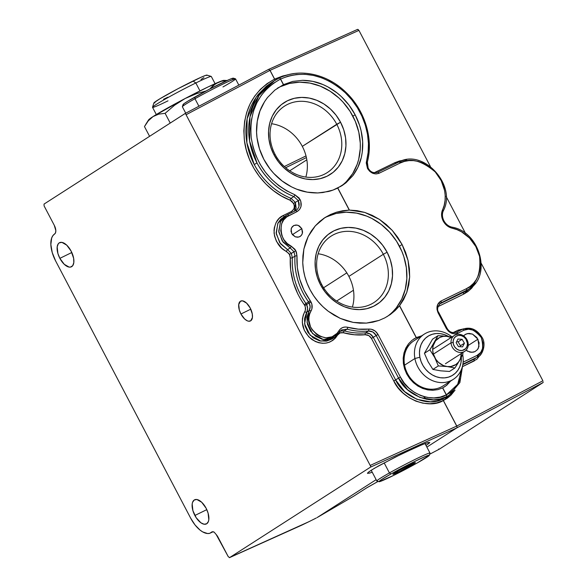 <?xml version="1.0" encoding="UTF-8"?>
<svg xmlns="http://www.w3.org/2000/svg" width="587" height="587" viewBox="0 0 587 587"><rect width="100%" height="100%" fill="white"/><g stroke="black" fill="none" stroke-linecap="round" stroke-linejoin="round"><path stroke-width="0.88" d="M463.561 335.867L465.829 334.128L469.057 333.394L472.491 334.098L477.943 339.205L468.177 345.472L477.943 339.205L478.977 346.455L477.532 349.529L475 351.591L471.772 352.325L467.179 351.041M240.941 313.994L250.774 309.188L240.941 313.994A11.065 5.481 63.9 0 1 240.714 301.08A11.065 5.481 63.9 0 1 250.216 308.043A11.065 5.481 63.9 0 1 250.436 320.957A11.065 5.481 63.9 0 1 240.941 313.994L244.574 318.932L247.274 320.81L248.55 321.199L250.715 320.803L252.425 317.501L252.285 313.979L250.216 308.043L246.577 303.112L242.607 300.845L240.443 301.234L238.733 304.536L239.327 310.024L240.941 313.994M352.391 307.089A39.505 34.259 57.3 0 0 348.883 276.404L383.318 254.288A39.505 34.259 -122.7 0 1 373.838 302.613A39.505 34.259 -122.7 0 1 321.661 284.446A39.505 34.259 57.3 0 0 370.83 304.308A39.505 34.259 57.3 0 0 383.318 254.288L387.112 252.234A42.668 37.003 -122.7 0 1 373.625 306.253A42.668 37.003 -122.7 0 1 320.517 284.805L321.661 284.446L320.517 284.805L317.296 277.13L315.476 269.125L315.124 261.098L316.261 253.357L318.844 246.195L322.769 239.892L327.891 234.69L334.003 230.786L340.878 228.336L348.252 227.426L355.839 228.101L363.353 230.324L370.492 234.015L376.993 239.034L382.607 245.19L387.112 252.234L390.333 259.909L392.153 267.914L392.505 275.941L391.368 283.682L388.785 290.844L384.859 297.147L379.738 302.349L373.625 306.253L366.75 308.703L359.376 309.613L351.789 308.938L344.276 306.715L337.136 303.024L330.635 298.005L325.022 291.849L320.517 284.805A42.668 37.003 -122.7 0 1 334.003 230.786A42.668 37.003 -122.7 0 1 387.112 252.234L383.318 254.288A39.505 34.259 57.3 0 0 334.15 234.433A39.505 34.259 57.3 0 0 321.661 284.446A39.505 34.259 -122.7 0 1 331.141 236.121A39.505 34.259 -122.7 0 1 383.318 254.288L348.883 276.404A39.505 34.259 57.3 0 0 318.154 253.76M386.877 316.738A58.473 50.709 57.3 0 0 399.439 246.202L402.088 244.5L408.053 260.474L409.66 276.932L406.754 292.458L399.6 305.71L390.252 314.551L384.83 317.875L378.989 320.429L366.391 323.099L353.22 322.402L340.262 318.381L328.28 311.271C320.531 305.306 314.449 298.101 310.024 289.655L307.06 283.169L304.836 276.44L303.391 269.558L302.745 262.631L302.907 255.771L303.868 249.071L305.629 242.629L308.153 236.554L311.396 230.926L315.329 225.834L319.871 221.35L324.971 217.55L330.547 214.482L336.512 212.193L342.786 210.726L349.258 210.087L337.701 188.075C333.563 189.968 330.356 191.127 328.074 191.567L317.765 192.947C309.98 192.998 302.965 191.751 296.736 189.197C289.538 186.321 283.228 182.388 277.805 177.406C272.06 172.152 267.408 166.143 263.864 159.37L259.461 148.841L257.025 137.835L256.578 132.28L257.238 121.348L259.946 110.994L264.605 101.61L267.606 97.405L274.819 90.141L283.411 84.66L280.476 79.076A1.578 0.719 -116.2 0 0 279.17 78.049A1.578 0.719 -116.2 0 0 279.133 78.071L274.386 80.727L259.028 95.454L249.952 116.923L249.6 141.049L256.974 162.863C252.931 155.181 250.348 147.029 249.211 138.415C248.118 130.263 248.617 122.03 250.7 113.717C252.447 106.474 255.954 99.408 261.208 92.526L269.389 84.293L273.968 80.991L270.878 82.98L266.293 86.289L258.199 94.478C253.019 101.316 249.57 108.353 247.861 115.566C245.828 123.85 245.366 132.053 246.481 140.19C247.641 148.782 250.238 156.92 254.274 164.595L256.974 162.863C265.566 178.697 277.864 189.931 293.86 196.557L298.262 200.563C300.074 204.98 299.179 208.348 295.591 210.682A1.578 0.719 63.8 0 1 295.635 210.66A1.578 0.719 63.8 0 1 296.934 211.68C301.219 208.891 302.276 204.856 300.104 199.565L293.544 203.41L290.044 200.189A1.578 0.47 111.9 0 1 291.035 198.369L295.408 202.398L291.035 198.369L293.86 196.557A1.578 0.455 -68.4 0 0 294.835 194.752C270.262 183.746 255.719 164.756 251.214 137.776C249.02 110.738 258.772 91.168 280.476 79.076L273.226 83.42L266.784 88.901L261.281 95.41L256.842 102.798L253.562 110.906L251.5 119.565L250.715 128.582L251.214 137.776L252.99 146.933L256.005 155.863L260.195 164.367L265.471 172.277L271.708 179.417L278.788 185.624L286.551 190.768L294.835 194.752A1.578 0.455 111.6 0 1 293.86 196.557L298.262 200.563L299.003 206.419L297.741 208.95L295.591 210.682L287.417 214.703M340.438 186.622A58.473 50.709 57.3 0 0 352.875 116.182L355.113 114.736C358.664 121.494 360.998 128.626 362.106 136.14C363.17 143.243 362.898 150.389 361.276 157.573C359.919 163.839 357.072 169.914 352.743 175.792L345.956 182.799L342.045 185.639L332.998 190.085L322.982 192.529L317.765 192.947L307.184 192.14L296.736 189.197L291.68 186.952L282.171 181.031L273.755 173.392L270.057 169.019L263.864 159.37C260.305 152.605 258.023 145.429 257.025 137.835C256.064 130.652 256.504 123.402 258.339 116.072C259.887 109.688 262.976 103.466 267.606 97.405L274.819 90.141L283.521 84.609L280.586 79.018C302.789 69.714 324.362 74.292 345.31 92.761C363.977 110.224 372.767 138.62 366.515 161.22L367.462 168.366L367.983 168.22M295.268 236.825L291.71 233.597L291.115 228.915L292.113 226.898L293.823 225.525L295.98 224.997L298.255 225.401L301.806 228.622L302.4 233.303L301.402 235.321L299.693 236.7L297.536 237.229L295.268 236.825L292.377 234.639L290.969 231.271L291.512 227.844L293.823 225.525L297.125 225.085L299.326 225.936L301.806 228.622L292.399 234.668L301.806 228.622L302.584 232.151L302.004 234.374L300.625 236.106L298.651 237.082L295.268 236.825M300.184 236.422L299.693 236.7M55.67 261.039A23.451 11.623 63.9 0 1 54.613 233.993L55.552 232.709L55.824 230.596L54.268 225.283A7.558 3.742 63.9 0 1 54.613 233.993L52.903 235.622L51.678 237.984L50.849 244.53L52.25 252.623L55.67 261.039L190.672 518.174L55.67 261.039M466.107 290.925L463.715 292.253A1.578 0.822 -116 0 0 463.752 294.094A1.578 0.822 64 0 1 463.715 292.253L439.333 304.125L463.715 292.253L468.859 289.164L440.984 302.885A1.578 0.844 -115.9 0 0 440.969 301.036L466.254 288.76A1.578 0.844 64.1 0 1 466.276 290.609L468.646 289.296M469.145 288.973L468.859 289.164C492.06 276.426 480.078 231.572 451.909 227.14A1.578 0.653 102.1 0 1 452.291 228.233C461.331 229.546 475.888 239.79 479.55 256.299C481.098 273.769 476.666 284.592 466.254 288.76L470.07 286.449L473.393 283.448L476.152 279.845L478.266 275.721L479.696 271.187L480.393 266.359L480.342 261.347L479.55 256.299L475.822 246.547L469.585 238.095L461.47 231.777L456.957 229.627L452.291 228.233A1.578 0.653 -77.9 0 0 451.917 227.14A1.578 0.653 102.1 0 0 451.66 227.191L451.865 227.235M473.115 285.715L471.141 287.505M360.521 112.124L360.557 112.198C364.71 120.108 367.396 128.465 368.599 137.27M289.596 74.41L293.992 73.61M367.235 162.056L367.183 162.261A1.578 0.66 -165.3 0 0 367.33 162.063A1.578 0.66 -165.3 0 0 366.515 161.22A1.578 0.66 14.7 0 1 367.33 162.063A1.578 0.66 14.7 0 1 367.183 162.261M279.17 78.049A1.578 0.844 64.1 0 1 279.185 78.049C299.385 67.872 326.974 73.749 345.706 92.093C364.754 109.93 373.728 138.906 367.33 162.071L368.144 168.087L367.462 168.366C370.573 173.202 374.455 174.831 379.092 173.246L400.224 162.988A1.578 0.844 -115.9 0 0 398.815 162.019A1.578 0.844 -115.9 0 0 398.771 162.041A1.578 0.844 64.1 0 1 398.822 162.012A1.578 0.844 64.1 0 1 400.224 162.988C409.895 157.411 421.576 160.405 435.283 171.984C446.92 184.612 446.854 201.957 442.576 209.728A1.578 0.741 24.8 0 1 443.302 210.836A1.578 0.741 24.8 0 1 443.163 210.997A1.578 0.741 -155.2 0 0 443.302 210.836A1.578 0.741 -155.2 0 0 442.576 209.728C441.057 213.33 441.263 217.095 443.207 221.035L443.728 220.881M283.462 217.124L277.768 223.478L276.257 233.824L280.527 243.832L287.557 249.629L290.161 247.956L282.281 241.03L278.73 231.131L280.615 221.35L283.477 217.483L285.876 215.576L280.828 219.186L277.989 223.038L276.139 232.79L279.698 242.688L287.557 249.629L290.161 247.956L293.977 251.706L294.945 256.115A1.578 0.47 3.5 0 1 296.985 255.991L295.819 250.7L291.343 253.386L287.557 249.629A1.578 0.418 -63.5 0 0 286.449 251.397A1.578 0.418 116.5 0 1 287.557 249.629L291.343 253.386L289.486 254.398L286.449 251.397C280.006 248.492 275.883 242.409 274.078 233.156C274.268 223.955 277.343 218.056 283.308 215.473A1.578 0.748 -116.2 0 0 284.409 216.515A1.578 0.748 63.8 0 1 283.308 215.473L291.482 211.459A1.578 0.748 -116.2 0 0 292.209 212.34A1.578 0.748 63.8 0 1 291.482 211.459C294.307 209.618 294.997 206.94 293.544 203.41L300.104 199.565L294.835 194.752L299.113 198.01L300.815 201.268L300.999 206.587L299.495 209.61L296.934 211.68A1.578 0.719 -116.2 0 0 295.628 210.66A1.578 0.719 -116.2 0 0 295.591 210.682M346.939 329.146L347.005 329.168C354.174 331.09 361.306 331.699 368.409 331.002C361.306 331.699 354.174 331.09 347.005 329.168L344.305 330.899C351.43 332.851 358.518 333.489 365.569 332.829L368.409 331.002C371.747 330.87 374.345 332.367 376.201 335.5L373.295 337.364L369.979 333.864L365.569 332.829L368.409 331.002L372.87 332.007L376.201 335.5L398.544 378.065L395.638 379.928L398.544 378.065L376.201 335.5L373.295 337.364L395.638 379.928L404.648 391.624L416.851 399.307L430.388 401.809L437.022 400.965L443.214 398.742A1.578 0.748 -116 0 0 443.317 400.554L456.767 426.089L443.317 400.554C428.664 409.66 401.449 398.889 393.774 380.941L371.432 338.376C369.949 335.867 367.888 334.663 365.246 334.751C358.026 335.434 350.769 334.773 343.476 332.778C340.915 332.213 338.948 332.99 337.576 335.096C330.98 344.202 322.395 345.662 311.836 339.469C302.393 331.362 300.045 322.087 304.778 311.653C305.805 309.745 305.79 307.713 304.748 305.563L304.242 304.734L305.974 303.508L306.612 304.55L304.748 305.563L304.242 304.734C294.197 290.294 289.545 274.694 290.272 257.92A1.578 0.484 -176.8 0 0 292.333 257.788C291.922 265.926 292.876 273.828 295.188 281.511C297.558 289.406 301.153 296.743 305.974 303.508L308.513 301.879L309.158 302.921C310.457 305.607 310.457 308.153 309.151 310.56A1.578 0.668 30.7 0 1 311.007 311.073C312.563 308.197 312.563 305.145 311 301.916L306.612 304.55L305.974 303.508L308.513 301.879C303.692 295.114 300.096 287.777 297.734 279.874C295.43 272.185 294.498 264.267 294.945 256.115L292.333 257.788L291.343 253.386L293.977 251.706L294.945 256.115L292.333 257.788C291.622 274.166 296.164 289.406 305.974 303.508L304.242 304.734L300.779 299.443L297.77 293.889L293.199 282.208L290.668 270.079L290.272 257.92L289.486 254.398L291.343 253.386L292.333 257.788A1.578 0.484 3.2 0 1 290.272 257.92L290.117 256.13L288.899 253.474L281.753 248.213L276.462 241.374L274.511 235.959L274.019 230.361L274.342 227.631L276.073 222.59L279.148 218.423L283.308 215.473L291.482 211.459L293.764 209.148L294.336 206.932L294.021 204.547L292.062 201.473L290.044 200.189C266.241 190.936 247.413 166.268 244.405 140.41C241.998 112.132 252.05 91.704 274.569 79.135A1.578 0.748 -116.2 0 0 275.42 80.096A1.578 0.748 63.8 0 1 274.569 79.135L287.938 74.798M475.433 358.415L474.34 359.024A1.578 0.822 -116 0 0 474.384 360.858A1.578 0.822 64 0 1 474.34 359.024L462.813 364.637L477.084 357.256L462.894 364.145L477.084 357.256A1.578 0.844 -115.9 0 0 477.07 355.414L480.716 352.442L482.8 348.003L483.006 342.786L481.303 337.569L477.95 333.159L473.46 330.217L468.514 329.197L463.862 330.254A1.578 0.844 -115.9 0 0 462.461 329.285A1.578 0.844 64.1 0 1 463.862 330.254L457.845 333.181A1.578 0.844 -115.9 0 0 456.444 332.205A1.578 0.844 -115.9 0 0 456.392 332.235A1.578 0.844 64.1 0 1 456.437 332.205A1.578 0.844 64.1 0 1 457.845 333.181L463.862 330.254C468.609 327.054 474.428 329.49 481.303 337.569C483.982 347.695 482.565 353.638 477.07 355.414A1.578 0.844 64.1 0 1 477.084 357.256L478.17 356.661M478.405 356.507L478.266 356.603C481.538 356.126 487.005 344.686 481.971 337.261C476.761 329.138 470.26 326.482 462.461 329.285A1.578 0.844 -115.9 0 0 462.417 329.307L456.481 332.191M296.164 210.359L295.782 210.579M372.231 472.212L368.834 473.305L367.587 472.975L371.065 470.348L378.74 465.814L401.537 454.008L422.618 444.469L428.4 442.451L429.647 442.789L426.03 445.504M367.469 473.342L368.753 471.933L374.44 468.279L395.425 457.031L418.282 446.274L426.037 443.178L429.765 442.422M425.157 443.493L426.169 445.416L425.157 443.493M444.293 387.009A28.447 24.669 57.3 0 0 449.825 381.579L449.187 382.438M461.954 368.02L457.706 384.316L446.399 394.853L442.73 387.86L446.678 385.314L450.537 381.124L446.678 385.314L442.62 387.919L437.939 389.614L432.92 390.282L422.691 388.462L413.483 382.724L406.696 373.948L403.372 363.47L404.01 352.89L408.523 343.806L412.03 340.277L416.315 337.554L399.52 305.812L416.205 337.606L421.605 335.852L416.315 337.554L399.6 305.71L403.68 299.443L406.754 292.458L408.765 284.9L409.66 276.932L409.418 268.729L408.053 260.474L405.595 252.337L402.088 244.5L399.439 246.202A58.473 50.709 57.3 0 0 323.62 218.452M275.098 154.425A39.505 34.259 57.3 0 0 324.266 174.28A39.505 34.259 57.3 0 0 336.755 124.268L340.541 122.213A42.668 37.003 -122.7 0 1 327.054 176.225A42.668 37.003 -122.7 0 1 273.953 154.777L275.098 154.425A39.505 34.259 -122.7 0 1 284.578 106.1A39.505 34.259 -122.7 0 1 336.755 124.268A39.505 34.259 -122.7 0 1 327.267 172.593A39.505 34.259 -122.7 0 1 275.098 154.425L273.953 154.777A42.668 37.003 -122.7 0 1 287.439 100.766A42.668 37.003 -122.7 0 1 340.541 122.213L302.312 146.376L336.755 124.268A39.505 34.259 57.3 0 0 287.579 104.405A39.505 34.259 57.3 0 0 275.098 154.425M305.827 177.069A39.505 34.259 57.3 0 0 302.312 146.376A39.505 34.259 57.3 0 0 271.583 123.732M71.13 251.119A13.435 6.655 63.9 0 1 71.401 266.799A13.435 6.655 63.9 0 1 59.867 258.346L71.805 252.505L59.867 258.346A13.435 6.655 63.9 0 1 59.595 242.666A13.435 6.655 63.9 0 1 71.13 251.119L66.713 245.124L61.892 242.372L59.258 242.849L58.282 243.788L57.181 246.863L57.908 253.525L59.867 258.346L64.284 264.333L69.105 267.085L70.513 267.085L72.715 265.676L73.808 262.602L73.639 258.324L71.13 251.119M206.125 508.254A13.435 6.655 63.9 0 1 206.397 523.934A13.435 6.655 63.9 0 1 194.869 515.481L206.807 509.641L194.869 515.481A13.435 6.655 63.9 0 1 194.598 499.801A13.435 6.655 63.9 0 1 206.125 508.254L201.715 502.259L196.887 499.508L194.26 499.992L192.58 502.274L192.184 503.998L192.91 510.661L196.19 517.727L200.923 522.819L204.107 524.228L206.734 523.743L208.414 521.461L208.811 519.737L208.084 513.075L206.125 508.254M346.469 181.5L352.699 173.576L357.175 164.309L358.708 159.275L360.264 148.665L360.286 143.191L358.789 132.148L355.311 121.355L349.991 111.214L343.028 102.131L339.015 98.088L330.099 91.212L320.311 86.15L310.024 83.105L299.627 82.187L289.523 83.427L280.102 86.788M340.541 122.213L343.769 129.881L345.589 137.886L345.934 145.921L344.796 153.662L342.214 160.823L338.288 167.126L333.174 172.321L327.054 176.225L320.179 178.675L312.805 179.585L305.218 178.918L297.712 176.687L290.572 172.996L284.064 167.977L278.458 161.829L273.953 154.777L270.724 147.102L268.905 139.097L268.56 131.07L269.697 123.329L272.28 116.167L276.206 109.864L281.32 104.662L287.439 100.766L294.314 98.308L301.689 97.405L309.276 98.073L316.782 100.296L323.921 103.994L330.43 109.013L336.035 115.162L340.541 122.213M419.866 336.564L415.28 338.2M420.798 336.366A28.447 24.669 57.3 0 0 413.556 339.147M184.883 113.658L185.565 113.761L184.883 113.658L44.025 204.093L44.098 205.912L54.268 225.283L44.098 205.912L44.025 204.093L184.883 113.658L185.565 113.761L370.735 466.452L370.478 467.157L229.62 557.591L228.226 556.623L216.192 534.522A7.558 3.742 63.9 0 1 218.056 537.252L228.226 556.623L229.62 557.591L301.989 525.049M306.01 155.915L284.321 166.517L306.01 155.915M285.671 167.721L306.407 157.58L285.671 167.721M366.442 487.995L366.442 487.995A1.578 1.372 57.3 0 1 366.376 488.046L353.785 496.132A1.578 1.372 -122.7 0 1 353.697 496.184L367.198 487.533L377.536 481.714A1.578 0.785 62.2 0 1 377.507 481.729A1.578 0.785 62.2 0 1 377.478 481.744A1.578 0.785 -117.8 0 0 377.507 481.736A1.578 0.785 -117.8 0 0 377.536 481.714L366.281 488.105A1.578 1.372 57.3 0 0 366.376 488.046A1.578 1.372 -122.7 0 1 366.281 488.105L353.697 496.184A1.578 1.372 57.3 0 0 353.866 496.074M317.127 517.565L376.142 479.674L317.127 517.565L353.697 496.184L317.075 517.595L353.785 496.132M316.254 518.02L309.569 521.373L316.254 518.02M308.784 521.755L229.312 557.65M339.682 331.875L341.59 329.953L347.005 329.168L344.305 330.899L340.064 331.075M341.311 330.143L339.646 332.015A1.578 0.66 -150 0 0 338.882 330.826C329.505 349.162 299.715 328.06 311.007 311.073A1.578 0.668 -149.3 0 0 309.151 310.56L306.656 312.159L304.484 318.646L304.961 325.814L308.014 332.558L313.172 337.841L319.644 340.856L326.438 341.15L332.029 338.993L320.891 341.12L310.134 335.199L304.565 323.855L307.61 308.469L306.612 304.55L309.158 302.921L310.141 306.847L309.151 310.56L306.656 312.159A1.578 0.69 30.5 0 1 304.778 311.653A1.578 0.69 -149.5 0 0 306.656 312.159C307.933 309.775 307.918 307.236 306.612 304.55L304.748 305.563L305.343 307.096L305.357 310.252L303.259 315.006L302.43 318.682L302.327 322.542L304.279 330.224L308.806 336.872L315.226 341.458L318.844 342.749L322.557 343.285L326.203 343.065L329.659 342.082L332.785 340.372L335.456 338.017L337.576 335.096A1.578 0.682 29.8 0 1 337.437 334.986A1.578 0.682 -150.2 0 0 337.576 335.096L340.078 332.924L343.476 332.778A1.578 0.536 105.4 0 1 344.305 330.899C351.43 332.851 358.518 333.489 365.569 332.829C368.871 332.719 371.439 334.23 373.295 337.364L395.638 379.928C403.005 397.157 429.141 407.495 443.214 398.742L446.01 397.186M306.95 317.068L309.151 310.56L307.016 322.285L312.585 333.629L323.371 339.528L334.575 337.356L339.535 332.125L335.067 337.026L328.955 339.535L322.124 339.264L315.623 336.263L310.457 330.987L307.412 324.244L306.95 317.068M334.649 337.305L332.029 338.993M296.208 210.329L287.381 214.717A1.578 0.719 63.8 0 1 288.687 215.737A1.578 0.719 -116.2 0 0 287.388 214.717A1.578 0.719 -116.2 0 0 287.344 214.739A1.578 0.719 63.8 0 1 287.381 214.717L286.265 215.334M296.178 208.231L295.408 202.398L294.564 211.181L296.178 208.231M288.687 215.737L296.934 211.68L286.808 216.86L283.682 219.92L281.599 223.874L280.762 230.779L281.797 235.49L284.02 239.856L287.256 243.524L291.247 246.202C279.361 243.069 277.284 218.386 288.687 215.737M287.344 214.739L286.133 215.407L280.388 221.791L278.84 232.166L283.117 242.174L290.161 247.956A1.578 0.404 -63.7 0 0 291.247 246.202A1.578 0.404 116.3 0 1 290.161 247.956L293.977 251.706L295.819 250.7L291.247 246.202L294.938 249.306L296.376 251.97L296.985 255.991A1.578 0.47 -176.5 0 0 294.945 256.115C294.168 272.529 298.695 287.784 308.513 301.879L310.23 300.669C300.639 286.911 296.222 272.023 296.985 255.991L297.323 267.606L299.708 279.185L304.059 290.338L310.23 300.669L308.513 301.879L309.158 302.921L311 301.916L310.23 300.669L311.88 304.22L311.888 308.967L309.701 313.92L308.982 317.046L308.879 320.319L310.516 326.827L312.189 329.806L316.929 334.641L319.812 336.314L326.049 337.841L332.11 336.784L337.07 333.313L338.882 330.826A1.578 0.66 30 0 1 339.653 332.007A1.578 0.66 30 0 1 339.535 332.125A1.578 0.66 -150 0 0 339.653 332.007L334.575 337.356M347.005 329.168A1.578 0.514 -74.9 0 0 347.812 327.297C343.945 326.475 340.974 327.649 338.882 330.826L340.511 328.852L342.676 327.539L345.185 327.01L347.812 327.297A1.578 0.514 105.1 0 1 347.005 329.168M368.409 331.002A1.578 0.66 -95.7 0 0 368.717 329.087C361.783 329.769 354.812 329.175 347.812 327.297L358.29 329.153L368.717 329.087A1.578 0.66 84.3 0 1 368.409 331.002M376.201 335.5L378.043 334.495C375.819 330.738 372.708 328.933 368.717 329.087L371.424 329.263L375.247 331.119L378.043 334.495L376.201 335.5M400.385 377.059L378.043 334.495L400.385 377.059L398.544 378.065L400.385 377.059L404.238 383.054L409.058 388.271L414.657 392.505L420.82 395.601L427.321 397.428L433.896 397.927L440.301 397.076L446.289 394.904C432.685 403.416 407.437 393.606 400.385 377.059M461.954 367.983L460.575 377.676L458.88 382.1L456.554 386.107L453.663 389.614L450.251 392.549L446.399 394.853A1.578 0.844 64.1 0 1 446.413 396.702L440.177 398.962L433.492 399.85L419.859 397.414L407.591 389.761L398.544 378.065C405.903 395.322 432.23 405.573 446.413 396.702A1.578 0.719 -116.2 0 0 446.289 394.904L442.62 387.919L437.939 389.614L432.92 390.282L427.776 389.893L422.691 388.462L417.863 386.041L413.483 382.724L409.711 378.644L406.696 373.948L404.56 368.827L403.372 363.47L403.188 358.092L404.01 352.89L405.815 348.062L408.523 343.806L412.03 340.277L416.205 337.606L399.52 305.812L395.168 310.508L390.252 314.551L384.83 317.875L378.989 320.429L372.811 322.182L366.391 323.099L359.831 323.173L353.22 322.402L346.668 320.796L340.262 318.381L334.098 315.19L328.28 311.271L322.887 306.693L318 301.505L313.685 295.797L310.024 289.655C305.585 281.224 303.156 272.214 302.745 262.631L303.868 249.071L308.153 236.554L315.329 225.834L325.022 217.52M463.627 328.808L462.417 329.307A1.578 0.844 64.1 0 1 462.461 329.285L456.437 332.205C450.552 333.702 448.373 330.408 446.898 328.016L446.215 328.302L438.144 312.93L437.007 309.452L437.697 304.396L440.969 301.036C436.889 303.684 435.95 307.647 438.144 312.93L446.215 328.302C449.326 333.137 453.208 334.759 457.845 333.181L454.742 333.886L451.447 333.203L448.446 331.244L446.215 328.302L446.729 328.148M477.07 355.414L463.128 362.179L477.07 355.414M438.665 312.776L438.827 312.644C436.779 310.009 437.308 306.869 440.404 303.215L466.276 290.609A1.578 0.844 -115.9 0 0 466.254 288.76L440.969 301.036A1.578 0.844 64.1 0 1 440.984 302.885L440.448 303.185M475.485 282.956L463.752 294.094L438.225 306.524A1.578 0.822 64 0 1 438.107 306.282A1.578 0.822 -116 0 0 438.225 306.524L438.005 306.634M463.972 328.793L458.242 330.114L452.988 332.675L458.242 330.114A1.578 0.822 -116 0 0 458.968 330.98M474.384 360.858L462.776 366.515L476.835 359.295L480.452 354.651M340.423 330.943L344.305 330.899A1.578 0.536 -74.6 0 0 343.476 332.778L354.387 334.766L365.246 334.751A1.578 0.682 84.5 0 1 365.569 332.829A1.578 0.682 -95.5 0 0 365.246 334.751L368.775 335.573L371.432 338.376L373.295 337.364L371.432 338.376L393.774 380.941L395.638 379.928L393.774 380.941L397.949 387.457L403.159 393.129L409.212 397.744L415.867 401.134L422.875 403.159L429.963 403.739L436.867 402.858L443.317 400.554L456.715 426.074L370.404 465.337L456.715 426.074L457.075 427.182L456.781 426.037L542.902 380.794L456.781 426.037L443.383 400.525L447.411 398.118L451.014 395.095L455.064 390.106L443.383 400.525A1.578 0.822 63.9 0 1 443.339 398.683L449.231 395.117L459.878 382.607L462.695 365.261M271.282 82.716L256.079 97.347L247.142 118.728L246.878 142.795L254.274 164.595C262.866 180.429 275.12 191.692 291.035 198.369A1.578 0.47 -68.1 0 0 290.044 200.189L281.415 195.992L273.315 190.57L265.918 184.047L259.395 176.555L253.87 168.264L249.475 159.341L246.298 149.993L244.405 140.41L243.84 130.798L244.618 121.37L246.723 112.322L250.099 103.855L254.685 96.151L260.371 89.363L267.048 83.655L274.628 79.098A1.578 0.822 -115.9 0 0 275.501 80.045A1.578 0.822 64.1 0 1 274.628 79.098L269.991 70.33L274.569 79.135L269.976 70.381L186.277 114.626L269.976 70.381L268.611 69.398L184.942 113.621M279.185 78.049A1.578 0.844 64.1 0 1 280.586 79.018L283.411 84.66L292.73 81.41L302.621 80.316C310.112 80.463 316.885 81.864 322.931 84.535C329.901 87.551 336.05 91.579 341.363 96.62C346.983 101.94 351.569 107.979 355.113 114.736L352.875 116.182A58.473 50.709 57.3 0 0 277.262 88.307M368.144 168.087C369.619 170.479 371.798 173.767 377.683 172.277L398.815 162.019C423.286 148.107 457.163 185.441 443.295 210.843C441.967 213.925 442.165 217.227 443.889 220.749L443.207 221.035L441.585 215.253L441.754 212.377L444.183 205.289L445.063 200.527L445.21 195.552L444.601 190.496L441.226 180.657L435.283 171.984L431.526 168.366L422.911 163.025L418.267 161.44L413.564 160.625L408.912 160.618L404.421 161.41L400.224 162.988L379.092 173.246A1.578 0.844 -115.9 0 0 377.69 172.277A1.578 0.844 -115.9 0 0 377.639 172.299A1.578 0.844 64.1 0 1 377.683 172.277A1.578 0.844 64.1 0 1 379.092 173.246L375.988 173.95L372.694 173.268L369.7 171.309L367.462 168.366L366.244 162.966L368.115 152.51L368.445 143.448L367.499 134.232L365.297 125.053L361.893 116.131L357.351 107.648L351.789 99.805L345.31 92.761L338.068 86.678L330.224 81.696L321.947 77.917L313.421 75.43L304.829 74.285L296.376 74.512L288.232 76.105L280.586 79.018L283.521 84.609L292.73 81.41L302.621 80.316L312.82 81.373L322.931 84.535L327.832 86.876L337.092 92.944L341.363 96.62L348.972 105.08L355.113 114.736L359.552 125.229L361.071 130.659L362.649 141.628L362.23 152.393L361.276 157.573L357.916 167.273L352.743 175.792L345.956 182.799L337.701 188.075L349.258 210.087L337.811 188.023L349.397 210.087L364.732 212.413L379.444 219.391L392.27 230.405L402.088 244.5L397.612 237.141L392.27 230.405L386.165 224.439L379.444 219.391L372.246 215.348L364.732 212.413L357.057 210.645L349.258 210.087L336.512 212.193L330.547 214.482L324.971 217.55M443.207 221.035C445.35 224.88 448.38 227.279 452.291 228.233L447.081 225.724L443.207 221.035M398.771 162.041L377.727 172.255M404.282 160.09L394.787 162.731L374.227 172.739L394.787 162.731A1.578 0.822 -116 0 0 395.543 163.604A1.578 0.822 64 0 1 394.787 162.731L399.453 160.97L404.428 160.075M272.625 183.181C266.182 177.252 260.966 170.479 256.974 162.863L254.274 164.595C258.265 172.211 263.475 178.991 269.895 184.934C275.963 190.577 283.015 195.053 291.035 198.369L293.86 196.557C285.796 193.27 278.715 188.809 272.625 183.181M268.611 69.398L270.042 70.352L358.928 30.377L430.366 166.444L358.928 30.377L270.042 70.352L274.628 79.098L282.729 76.002L287.946 74.798M404.26 160.119L406.571 159.701M465.579 233.523L446.091 196.396L465.579 233.523M542.902 380.794L481.303 263.475L542.902 380.794M475.397 283.117L471.684 288.18L467.993 291.512L463.752 294.094L438.225 306.524M456.818 427.879L542.975 382.621L543.224 381.91L542.975 382.621L456.818 427.879L426.874 447.103L456.818 427.879L370.478 467.157L456.818 427.879L457.075 427.182L456.818 427.879M377.536 481.714L378.101 481.413L377.536 481.714M429.677 454.235L439.414 449.106L542.975 382.621L439.414 449.106L429.677 454.235L439.384 449.121M438.731 448.996L439.414 449.106L438.731 448.996M212.105 531.8L214.094 532.079L212.105 531.8L209.713 533.341L213.22 531.668L209.713 533.341A23.451 11.623 63.9 0 1 190.672 518.174L195.045 524.961L200.094 530.134L202.676 531.895L207.563 533.524L209.713 533.341L212.23 531.727M214.094 532.079L216.192 534.522L214.094 532.079M301.997 525.049L309.569 521.373M371.197 472.586L368.834 473.305M367.616 473.438L367.587 472.975M358.217 29.511L357.534 29.409L358.928 30.377L357.534 29.409L268.714 69.347M293.309 225.812L293.823 225.525M393.033 311.521L396.357 307.749L401.735 299.113L405.272 289.303L406.835 278.693L406.358 267.687L403.863 256.717L401.882 251.375L396.563 241.242L389.599 232.151L381.257 224.461L371.865 218.467L366.882 216.177L356.588 213.125L346.198 212.208L336.087 213.455L326.666 216.816M185.565 113.761L370.735 466.452L370.478 467.157L229.62 557.591M306.825 159.825L289.729 170.802L306.825 159.825M346.814 272.86L323.591 287.769L346.814 272.86M336.63 301.043L353.455 290.242L336.63 301.043M463.297 336.19L464.449 335.008L467.384 333.577L472.491 334.098L476.901 337.569L479.124 342.823L478.405 348.091L477.532 349.529L475 351.591L473.445 352.141L470.048 352.149L466.041 350.278M414.906 358.518L419.874 357.241A23.076 20.009 -122.7 0 1 427.204 336.791A23.076 20.009 -122.7 0 1 448.673 336.578L444.447 334.634L440.36 333.658L436.273 333.533L432.348 334.26L428.73 335.808L425.56 338.127L422.963 341.113L421.033 344.664L419.852 348.641L419.463 352.89L419.874 357.241L414.906 358.518A26.863 23.297 -122.7 0 1 424.306 334.113A26.863 23.297 -122.7 0 1 452.041 336.967A26.863 23.297 57.3 0 0 425.083 333.643A26.863 23.297 57.3 0 0 414.906 358.518L404.575 365.151L414.906 358.518A26.863 23.297 57.3 0 0 443.633 382.533A26.863 23.297 57.3 0 0 462.732 354.93A26.863 23.297 57.3 0 0 462.666 354.592A26.863 23.297 -122.7 0 1 462.732 354.93A26.863 23.297 -122.7 0 1 453.333 379.334A26.863 23.297 -122.7 0 1 414.906 358.518M424.306 334.113L413.974 340.746A26.863 23.297 57.3 0 0 404.575 365.151A26.863 23.297 57.3 0 0 443.002 385.96L453.333 379.334M461.323 357.292L460.964 362.766L459.782 366.736L457.853 370.287L455.255 373.281L452.085 375.592L448.468 377.147L444.542 377.874L440.455 377.749L436.368 376.773L432.436 374.99L428.811 372.466L425.626 369.296L423.014 365.606L421.07 361.541L419.874 357.241A23.076 20.009 -122.7 0 0 443.082 377.925A23.076 20.009 -122.7 0 0 461.323 357.3M450.508 336.887L446.846 336.329A15.805 13.706 -122.7 0 1 451.132 337.547L446.846 336.329L443.134 336.388L439.692 337.474L435.532 340.849L433.125 345.831L432.685 349.683L433.221 353.66L435.767 359.251L438.445 362.37L443.501 365.598L447.221 366.567L450.926 366.508L455.916 364.52L458.528 362.054L460.362 358.862L461.382 353.213M447.221 366.567A15.805 13.706 -122.7 0 1 434.703 357.483L438.342 365.928L447.221 366.567L454.91 367.968L449.473 371.461L440.617 370.823L432.905 369.421L438.342 365.928L447.221 366.567L454.91 367.968L459.555 360.535A15.805 13.706 -122.7 0 1 447.221 366.567M458.953 361.563L460.113 359.552M461.059 357.813L463.011 353.866L462.593 352.728L463.011 353.866L459.555 360.535A15.805 13.706 -122.7 0 0 461.382 353.506M449.473 371.461L454.91 367.968L457.926 363.265M447.646 336.439L445.981 336.234M443.192 335.969L437.968 335.691L432.531 339.183L437.968 335.691L434.512 342.36A15.805 13.706 -122.7 0 1 446.846 336.329L437.968 335.691L429.875 349.793L424.43 353.286L432.531 339.183M434.703 357.483L438.342 365.928L432.905 369.421L428.084 361.746L424.43 353.286L429.875 349.793L434.703 357.483A15.805 13.706 -122.7 0 1 434.512 342.36L429.875 349.793L434.703 357.483M468.206 343.931L467.435 343.417A7.902 6.853 -122.7 0 1 460.766 350.542A7.902 6.853 -122.7 0 1 453.12 342.478L451.021 342.808A9.48 8.225 57.3 0 0 460.201 352.486A9.48 8.225 57.3 0 0 468.206 343.931A9.48 8.225 -122.7 0 1 464.735 351.349A9.48 8.225 -122.7 0 1 456.004 351.099A9.48 8.225 -122.7 0 1 451.021 342.808L433.36 354.152L451.021 342.808A9.48 8.225 -122.7 0 1 454.492 335.39A9.48 8.225 -122.7 0 1 463.224 335.647A9.48 8.225 -122.7 0 1 468.206 343.931A9.48 8.225 57.3 0 0 459.034 334.26A9.48 8.225 57.3 0 0 451.021 342.808L453.12 342.478A7.902 6.853 -122.7 0 1 459.79 335.353A7.902 6.853 -122.7 0 1 467.435 343.417L468.206 343.931M459.966 346.712L460.435 345.765L464.412 343.219L460.435 345.765L458.124 341.832L462.101 339.286L464.412 343.219L462.585 346.88L458.454 346.609L456.143 342.676L457.97 339.015L462.101 339.286L458.124 341.832L456.613 341.737M467.435 343.417L467.076 346.286L465.682 348.649L462.152 350.49L459.357 350.307L456.701 349.001L454.595 346.778L453.347 343.967L453.164 341.003L454.052 338.339L455.894 336.373L458.403 335.404L461.199 335.588L463.847 336.894L465.961 339.117L467.435 343.417M458.454 346.609L462.585 346.88L464.412 343.219L462.101 339.286L457.97 339.015L456.143 342.676L458.454 346.609M227.11 80.492L223.867 80.368A42.668 2.135 152.3 0 0 218.452 82.209L221.497 81.219L226.986 80.551L224.733 80.676M224.095 80.448L220.771 81.27L215.656 83.67L209.823 89.004L213.125 85.555L218.452 82.209A42.668 2.135 152.3 0 0 185.154 98.499L196.66 93.612L206 91L196.66 93.612L185.154 98.499A42.668 2.135 152.3 0 0 153.024 116.578L158.739 114.135L165.116 113.32L174.618 105.19L185.154 98.499L208.392 86.788L221.497 81.219M170.23 123.065L165.116 113.32L174.618 105.19L185.154 98.499L153.024 116.578L158.739 114.135L165.116 113.32L170.23 123.065M148.54 120.137L153.024 116.578A42.668 2.135 152.3 0 0 148.592 119.887L145.928 124.084L148.298 120.819L153.024 116.578L148.298 120.819L144.468 126.579L149.582 136.316L144.468 126.579L146.28 123.549M215.077 83.677L211.298 76.486A33.188 1.658 152.3 0 0 195.823 82.98L199.976 90.897L195.823 82.98L193.028 81.035A30.025 1.504 152.3 0 0 153.86 102.989L152.532 107.245A33.188 1.658 -27.7 0 1 195.823 82.98A33.188 1.658 152.3 0 0 152.532 107.333L156.311 114.531M168.007 100.839A33.188 1.658 -27.7 0 1 152.532 107.245M195.823 82.98A33.188 1.658 -27.7 0 1 211.225 76.427L206.962 75.107A30.025 1.504 152.3 0 0 193.028 81.035L195.823 82.98M206.91 75.437L205.912 75.297L201.04 77.264L177.89 88.762L159.921 98.777L153.985 102.791L154.983 102.93M163.538 99.276L167.867 97.193M200.974 79.45L203.88 77.653M410.056 465.953A12.643 0.631 -27.7 0 1 398.419 472.051A12.643 0.631 -27.7 0 1 392.982 474.237A12.643 0.631 -27.7 0 1 398.265 470.913L408.801 465.359L415.347 462.6L399.52 471.515L392.967 474.267L398.265 470.913A12.643 0.631 -27.7 0 1 415.288 462.534A12.643 0.631 -27.7 0 1 410.056 465.953L408.735 465.396L410.056 465.953M408.442 465.506L408.912 465.234L408.442 465.506M429.346 455.292L430.014 453.164A30.025 1.504 152.3 0 0 416.645 458.645A30.025 1.504 152.3 0 0 389.423 472.924L390.898 474.01A28.447 1.423 -27.7 0 1 416.682 460.487A28.447 1.423 -27.7 0 1 429.346 455.292A28.447 1.423 -27.7 0 1 417.423 462.857A28.447 1.423 -27.7 0 1 379.041 481.707A28.447 1.423 -27.7 0 1 390.898 474.01L389.423 472.924A30.025 1.504 -27.7 0 1 416.058 458.931A30.025 1.504 -27.7 0 1 430.007 453.076L425.01 443.552M384.147 462.864L389.423 472.924L384.147 462.864M371.204 470.26L376.839 480.995A30.025 1.504 -27.7 0 1 389.423 472.924A30.025 1.504 152.3 0 0 376.905 481.047L379.041 481.707M390.898 474.01L381.227 479.77L379.29 481.707L393.716 475.36L417.423 462.857L429.339 455.314L425.582 456.378L414.598 461.507L390.898 474.01M235.482 78.827L233.347 78.166A28.447 1.423 152.3 0 0 194.965 97.016L194.965 98.719A30.025 1.504 -27.7 0 1 235.482 78.827A30.025 1.504 -27.7 0 1 222.965 86.949M238.836 85.137L235.548 78.878A30.025 1.504 152.3 0 0 221.6 84.733A30.025 1.504 152.3 0 0 194.965 98.719L198.912 106.24L194.965 98.719A30.025 1.504 152.3 0 0 182.374 106.79L185.741 113.203M182.374 106.709A30.025 1.504 -27.7 0 1 194.965 98.719L194.965 97.016A28.447 1.423 152.3 0 0 183.041 104.581L182.374 106.709M183.364 104.713L183.702 103.906L187.774 101.206L209.104 89.378L229.649 79.384L233.098 78.166L232.753 78.974M366.369 488.054L378.109 481.413M279.17 78.056L273.968 80.991M477.326 356.918L479.704 353.572M464.596 329.931L463.701 329.982M443.889 220.749C445.819 224.19 448.49 226.325 451.909 227.14M405.191 161.22L399.71 162.305M301.659 525.204L229.568 557.621M268.641 69.376L184.912 113.636M268.663 69.369L357.586 29.379M423.719 396.585L426.507 399.299M438.827 312.644L446.898 328.016M464.735 351.349L445.416 363.757M454.492 335.39L432.685 349.397"/></g></svg>
